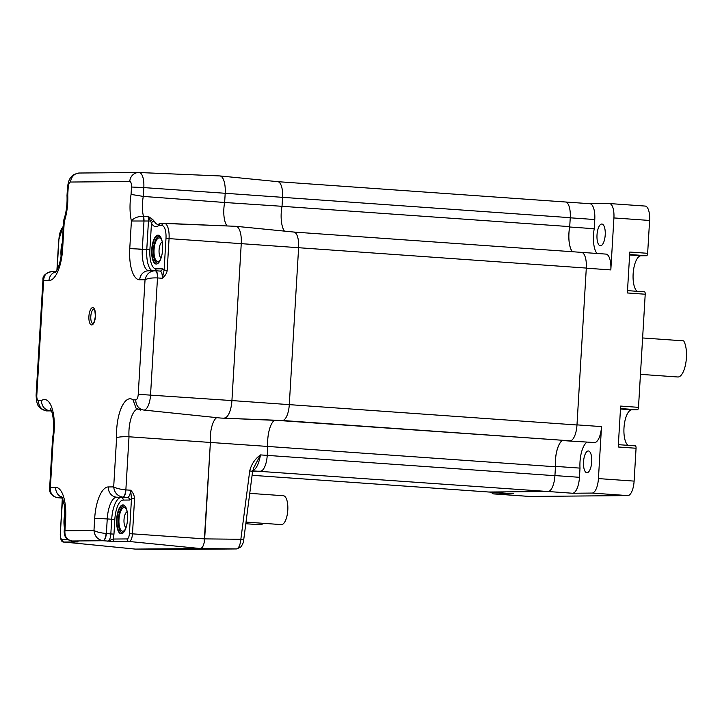 <?xml version="1.0" encoding="UTF-8"?>
<svg xmlns="http://www.w3.org/2000/svg" width="722" height="722" viewBox="0 0 722 722"><rect width="100%" height="100%" fill="white"/><g stroke="black" fill="none" stroke-linecap="round" stroke-linejoin="round"><path stroke-width="1.08" d="M562.203 440.519A20.378 7.644 -86 0 0 555.453 466.764L554.92 475.699A15.794 5.929 94 0 1 548.043 491.511L488.875 492.016A15.794 5.929 94 0 1 488.704 492.016A15.794 5.929 94 0 1 488.532 491.998M581.291 252.357A15.794 5.929 94 0 1 581.472 252.366A15.794 5.929 94 0 1 586.3 268.07L576.977 424.987A15.794 5.929 94 0 1 570.1 440.808L279.044 420.52L220.86 418.065L143.949 410.069A15.162 5.686 -86 0 0 150.546 394.898L157.495 277.925C151.936 277.726 147.784 278.34 145.041 279.757L138.236 394.311A5.514 2.067 -86 0 1 135.826 399.835L133.047 399.862L135.98 408.047L140.619 410.105M565.245 201.98A15.794 5.929 94 0 1 565.416 201.989A15.794 5.929 94 0 1 570.254 217.692L569.721 226.618A20.378 7.644 -86 0 0 572.302 251.716M569.721 226.618L282.031 206.302A20.378 7.644 -86 0 0 281.219 212.927A20.378 7.644 -86 0 0 284.405 231.112M274.342 420.321A20.378 7.644 -86 0 0 267.736 439.833A20.378 7.644 -86 0 0 267.763 446.449L555.453 466.764M277.555 181.664A15.794 5.929 94 0 1 277.789 181.673A15.794 5.929 94 0 1 282.564 197.377L282.031 206.302L224.65 202.485A18.736 7.03 -86 0 0 223.856 208.829A18.736 7.03 94 0 1 224.65 202.485L143.29 196.42L131.061 194.408L131.503 187.016A5.514 2.067 -86 0 0 129.752 181.529L70.594 182.034A5.514 2.067 -86 0 0 68.193 187.558L67.751 194.949A30.667 11.507 94 0 1 67.688 203.108A30.667 11.507 94 0 1 64.249 221.582L63.563 221.329L63.969 219.317L64.249 221.582L62.615 249.189A31.353 11.769 94 0 1 48.961 280.578L43.618 280.623L42.959 279.775L36.1 395.241L36.813 395.187A5.514 2.067 -86 0 0 38.555 400.674L41.344 400.647A30.667 11.507 94 0 1 54.204 430.014A30.667 11.507 94 0 1 53.302 438.173L52.625 437.722L49.61 488.406L50.378 487.44L53.302 438.173M133.047 399.862A30.667 11.507 94 0 0 116.684 429.473A30.667 11.507 94 0 0 116.612 437.631C119.356 436.828 123.489 436.548 129.012 436.783L267.763 446.449L267.23 455.383A15.794 5.929 94 0 1 260.353 471.195L252.619 471.258M293.61 232.042A15.794 5.929 94 0 1 293.845 232.051A15.794 5.929 94 0 1 298.61 247.754L289.287 404.672A15.794 5.929 94 0 1 282.41 420.493L279.044 420.52M131.061 194.408A30.667 11.507 94 0 0 130.159 202.566A30.667 11.507 94 0 0 131.404 221.004L129.761 248.612A31.353 11.769 94 0 0 139.698 279.802L145.041 279.757C146.413 274.053 149.806 271.048 155.203 270.732L155.51 270.75A7.238 2.536 -86 0 1 157.558 277.934L162.297 278.268C165.338 275.642 166.972 272.988 167.179 270.308L164.102 270.163L162.324 268.81L156.024 268.864A19.295 7.238 -86 0 1 149.905 249.677L151.485 223.143L150.627 221.013L131.404 221.004C133.769 217.945 137.776 216.365 143.434 216.248A21.019 7.888 94 0 1 142.478 203.153A21.019 7.888 94 0 1 143.29 196.42L143.822 187.594L225.192 193.279A17.436 6.543 -86 0 0 219.93 175.942A17.436 6.543 -86 0 0 219.668 175.933A17.436 6.543 94 0 1 219.795 175.933A17.436 6.543 94 0 1 225.192 193.279L224.65 202.485L225.192 193.279L570.254 217.692A15.92 5.975 -86 0 1 570.245 217.809L569.694 226.997A20.261 7.599 94 0 0 572.42 251.725M249.74 470.852L252.592 471.484L243.702 539.903L240.85 539.28L249.74 470.852C251.437 464.156 255.019 458.84 260.507 454.905C258.693 464.553 255.886 469.869 252.077 470.843M116.612 437.631L113.688 486.899L108.345 486.944A31.353 11.769 94 0 0 94.69 518.333L93.968 530.499C96.54 531.952 100.593 532.944 106.143 533.486L106.378 533.504A7.238 2.708 -84.3 0 1 103.047 540.733L115.186 541.599L129.157 541.482A7.617 2.861 -86 0 0 132.478 533.847L204.66 538.883L240.85 539.28C240.227 545.128 238.756 548.35 236.446 548.937L200.463 548.549A9.639 3.619 94 0 0 204.66 538.883L210.418 442.072A18.736 7.03 94 0 1 210.373 435.736A18.736 7.03 -86 0 0 210.418 442.072L204.127 542.773M115.186 541.599A2.41 2.238 -90.5 0 1 113.155 539.045L127.135 538.928A2.41 2.238 89.5 0 0 129.157 541.482L200.463 548.549L135.213 549.09M227.078 225.941A18.736 7.03 94 0 1 223.856 208.829A18.736 7.03 -86 0 0 227.078 225.941M167.179 270.308L169.065 238.621L241.247 243.657A17.436 6.543 -86 0 0 235.986 226.32A17.436 6.543 -86 0 0 235.724 226.311A17.436 6.543 94 0 1 235.841 226.311A17.436 6.543 94 0 1 241.247 243.657L231.924 400.575A17.436 6.543 94 0 1 224.325 418.038A17.436 6.543 -86 0 0 231.924 400.575L138.236 394.311M135.826 399.835A9.648 8.935 89.5 0 0 143.949 410.069L220.86 418.065L282.41 420.493L570.1 440.808M210.373 435.736A18.736 7.03 94 0 1 216.645 417.65A18.736 7.03 -86 0 0 210.373 435.736M203.451 545.083L202.747 546.617M202.079 547.592L200.49 548.549M172.134 549.487L172.188 549.487A4.819 4.467 -90.5 0 0 172.269 549.487L135.411 549.108A9.639 3.619 94 0 1 135.285 549.099A9.639 3.619 94 0 1 135.14 549.072M172.341 549.487A4.819 4.467 -90.5 0 1 172.269 549.487L236.527 548.937A4.819 4.467 89.5 0 1 236.446 548.937L135.429 549.108L64.132 542.042L78.102 541.924L72.2 541.004A7.238 2.708 -84.3 0 1 72.092 540.995A7.238 2.708 -84.3 0 1 72.056 540.995M562.357 440.528A20.261 7.599 94 0 0 555.471 466.385L554.929 475.572A15.92 5.975 -86 0 1 554.92 475.699L260.507 454.905L253.828 467.585M263.088 523.306A14.467 5.433 94 0 1 261.057 524.723A14.467 5.433 94 0 1 260.462 524.768L245.805 523.739M57.616 497.693A7.238 2.888 -85.9 0 0 57.733 497.702A7.238 2.888 -85.9 0 0 57.814 497.711L62.3 497.666M106.143 533.486C105.611 537.836 104.564 540.246 102.993 540.733C97.669 539.668 94.663 536.265 93.968 530.499L64.935 530.751L65.657 518.586A31.353 11.769 94 0 0 55.72 487.395L50.378 487.44C49.989 493.216 52.39 496.628 57.579 497.684L57.318 497.657M36.1 395.241C36.795 407.921 39.466 406.45 41.262 408.905L46.443 410.899A15.162 5.686 -86 0 0 46.677 410.908L49.998 410.881C44.719 409.843 41.831 406.441 41.344 400.647M51.145 410.114A21.019 7.888 94 0 0 49.998 410.881L51.515 411.035M63.283 500.175L62.534 499.236L60.269 534.307L62.336 498.054M200.463 548.549L135.429 549.108M113.968 534.099L114.834 519.398L111.702 519.244L110.827 533.946L113.968 534.099L113.155 539.045L107.731 541.202C109.41 540.76 110.439 538.341 110.827 533.946L106.378 533.504L107.244 518.928L111.702 519.244A21.705 8.141 -86 0 1 121.152 497.512A2.41 2.238 89.5 0 1 123.236 500.084L129.536 500.03A2.41 2.238 -90.5 0 0 127.451 497.458L116.693 497.205L127.451 497.458C129.166 497.025 130.24 494.606 130.664 490.22L131.485 498.649L134.563 498.794C134.355 495.436 133.056 492.584 130.664 490.22L125.917 489.895A7.238 2.536 -86 0 1 122.939 497.151L122.713 497.124C124.283 496.646 125.33 494.227 125.863 489.886L125.917 489.895M241.247 243.657L231.924 400.575L576.977 424.987A15.92 5.975 -86 0 0 576.986 424.87L586.291 268.187A15.92 5.975 -86 0 0 586.3 268.07L241.247 243.657M63.653 541.942A7.617 2.861 -86 0 0 64.014 542.042A7.617 2.861 -86 0 0 64.132 542.042A2.41 2.238 -90.5 0 1 62.101 539.487C60.928 539.19 60.377 537.457 60.449 534.298M64.411 527.565A14.467 5.433 94 0 1 64.023 519.831A14.467 5.433 94 0 1 65.061 513.062M76.667 541.446L72.019 540.995C64.493 539.722 64.366 534.298 64.168 531.708L64.935 530.751C64.547 536.518 66.947 539.939 72.137 540.995L103.047 540.733M77.037 541.5A2.41 2.238 89.5 0 0 78.102 541.924M161.15 257.808A7.96 2.987 94 0 1 159.075 249.983A7.96 2.987 94 0 1 162.26 242.05M160.871 258.629A11.823 4.431 94 0 1 159.535 260.615A11.823 4.431 94 0 1 154.057 249.749A11.823 4.431 94 0 1 161.06 239.054A11.823 4.431 94 0 1 162.098 241.211M151.719 249.659A14.467 5.433 94 0 1 158.19 235.173A14.467 5.433 94 0 1 162.612 249.568A14.467 5.433 94 0 1 156.151 264.044A14.467 5.433 94 0 1 151.719 249.659M162.324 268.81A2.41 2.238 -90.5 0 1 160.122 271.066L159.95 271.066C161.611 271.481 162.396 273.882 162.297 278.268L164.102 270.163L165.988 238.468A13.005 4.883 -86 0 0 161.863 225.535L158.669 225.562L159.445 223.793L163.966 223.288M158.669 225.562A23.176 8.691 94 0 1 151.485 223.143A2.41 1.922 -28.3 0 1 154.264 221.266L152.532 219.326L150.627 221.013L148.209 216.401L152.532 219.326M143.768 220.761L143.434 216.248L148.209 216.401L148.47 220.887L146.774 249.523A21.705 8.141 -86 0 0 152.152 270.75M149.905 249.677L142.306 249.207L144.003 220.779A7.238 2.717 -88.5 0 0 143.498 216.257M160.058 271.066A2.41 2.238 -90.5 0 0 160.113 271.066L155.51 270.75A7.238 2.536 -86 0 0 155.438 270.75L155.203 270.732C156.719 271.174 157.486 273.575 157.495 277.925L157.558 277.934M127.541 519.289A14.467 5.433 94 0 1 121.079 533.766A14.467 5.433 94 0 1 116.648 519.38A14.467 5.433 94 0 1 123.119 504.895A14.467 5.433 94 0 1 127.541 519.289M125.799 528.351A11.823 4.431 94 0 1 124.464 530.336A11.823 4.431 94 0 1 118.986 519.47A11.823 4.431 94 0 1 125.989 508.775A11.823 4.431 94 0 1 127.036 510.932M126.079 527.529A7.96 2.987 94 0 1 124.013 519.705A7.96 2.987 94 0 1 127.189 511.772M68.193 187.558L67.48 187.621L67.011 195.518L67.751 194.949M61.117 256.427A14.467 5.433 94 0 1 60.982 250.444A14.467 5.433 94 0 1 62.291 242.691M594.585 442.541L566.589 440.835A20.261 7.599 94 0 1 566.589 440.835L594.585 442.541A15.92 5.975 94 0 0 601.516 426.603L598.43 478.587A14.467 5.433 -86 0 1 592.13 493.072L572.528 493.243A15.92 5.975 94 0 0 579.459 477.305L580.01 468.118L555.471 466.385M572.528 493.243L547.998 491.511L488.929 492.016L513.459 493.749A15.92 5.975 94 0 1 513.279 493.749A15.92 5.975 94 0 1 513.098 493.731M589.73 203.712A15.92 5.975 94 0 1 589.91 203.721A15.92 5.975 94 0 1 594.775 219.542L594.224 228.73A20.261 7.599 -86 0 0 596.95 253.458M589.82 203.712L609.332 203.541A14.467 5.433 -86 0 1 609.494 203.55L645.17 206.068A14.467 5.433 94 0 1 649.601 220.454L647.643 253.305A2.41 0.902 94 0 1 646.596 255.723L641.019 255.768A18.086 6.787 -86 0 0 633.329 271.598A18.086 6.787 -86 0 0 637.201 291.309M491.366 492.196A14.467 5.433 -86 0 0 493.695 493.92L529.379 496.438A14.467 5.433 94 0 0 529.542 496.438L627.806 495.599A14.467 5.433 94 0 0 634.115 481.105L636.064 448.254A2.41 0.902 94 0 0 635.324 445.862A2.41 0.902 94 0 0 635.297 445.853L618.357 444.662L635.324 445.862M513.459 493.749L493.857 493.92A14.467 5.433 -86 0 1 493.695 493.92M586.869 442.27A20.261 7.599 -86 0 0 580.01 468.118M609.494 203.55A14.467 5.433 -86 0 1 613.917 217.936L610.83 269.92A15.92 5.975 94 0 0 605.957 254.099L581.598 252.375M628.05 445.348A18.086 6.787 -86 0 1 624.178 425.637A18.086 6.787 -86 0 1 631.867 409.807L637.445 409.753A2.41 0.902 94 0 0 638.492 407.343L645.215 294.224L627.373 292.961L629.801 252.05L647.643 253.305M636.064 448.254L618.222 446.999L620.649 406.08L638.492 407.343M600.469 245.787A10.902 4.088 94 0 1 600.352 245.787A10.902 4.088 94 0 1 597.022 234.785A10.902 4.088 94 0 1 601.76 224.028A10.902 4.088 94 0 1 601.886 224.037A10.902 4.088 94 0 1 605.207 235.038A10.902 4.088 94 0 1 600.469 245.787M594.224 228.73L569.694 226.997M627.508 290.632L644.448 291.823A2.41 0.902 94 0 1 644.475 291.823A2.41 0.902 94 0 1 645.215 294.224M586.977 472.72A10.902 4.088 94 0 1 586.86 472.72A10.902 4.088 94 0 1 583.538 461.719A10.902 4.088 94 0 1 588.268 450.961A10.902 4.088 94 0 1 588.394 450.97A10.902 4.088 94 0 1 591.715 461.972A10.902 4.088 94 0 1 586.977 472.72M642.616 337.959L683.671 340.865A19.295 7.238 94 0 1 685.9 362.489A19.295 7.238 94 0 1 678.012 376.992A19.295 7.238 94 0 1 677.796 376.983A19.295 7.238 94 0 1 677.588 376.965M249.749 493.352L283.367 495.725A14.467 5.433 94 0 1 283.638 495.761A14.467 5.433 94 0 1 287.735 510.905A14.467 5.433 94 0 1 281.327 524.596L246.022 522.096M488.875 492.016L252.095 475.302L488.704 492.016M252.691 470.87L548.043 491.511M90.801 316.407A7.238 2.717 94 0 1 93.995 309.16C93.661 310.307 94.726 305.839 95.34 316.272C94.031 325.216 92.524 323.366 92.957 323.609A7.238 2.717 94 0 1 90.801 316.407M95.448 316.263A8.682 3.258 94 0 1 91.667 324.954A8.682 3.258 94 0 1 88.914 316.317A8.682 3.258 94 0 1 92.696 307.626A8.682 3.258 94 0 1 95.448 316.263M36.813 395.187L43.618 280.623C43.916 274.938 46.695 271.932 51.966 271.625M55.72 487.395A9.648 8.935 89.5 0 0 62.092 497.268M62.471 498.018L57.579 497.684M46.443 410.899L46.677 410.908A9.648 8.935 -90.5 0 1 38.555 400.674M56.018 271.58L51.551 271.616C45.369 273.259 42.508 275.975 42.959 279.775M55.829 271.815A9.648 8.935 89.5 0 0 48.961 280.578M61.677 496.637L64.457 505.481L64.944 518.64L65.657 518.586M127.135 538.928C128.345 538.603 129.094 536.861 129.4 533.702L132.478 533.847L134.563 498.794M129.536 500.03L131.485 498.649L129.4 533.702M122.713 497.124C117.388 496.068 114.383 492.657 113.688 486.899C116.26 488.343 120.312 489.345 125.863 489.886L129.012 436.783A21.019 7.888 94 0 1 128.994 430.059A21.019 7.888 94 0 1 137.451 409.103M67.814 539.433L62.101 539.487M65.07 515.048A14.467 5.433 -86 0 0 64.466 519.867A14.467 5.433 -86 0 0 64.547 525.3M138.886 249.325L145.167 249.632M160.194 236.437A13.51 5.072 -86 0 0 153.425 249.749A13.51 5.072 -86 0 0 158.308 263.088M158.407 235.21A14.467 5.433 -86 0 0 152.171 249.695A14.467 5.433 -86 0 0 156.367 264.053M165.988 238.468L169.065 238.621A15.415 5.785 -86 0 0 164.291 223.288A15.415 5.785 -86 0 0 164.174 223.279A2.41 2.238 89.5 0 0 161.863 225.535M159.445 223.793L158.1 224.434A20.758 7.789 94 0 1 154.264 221.266M235.724 226.311L164.399 223.297M155.022 270.732A2.41 2.238 89.5 0 0 156.024 268.864M148.795 270.777A21.705 8.141 94 0 1 142.306 249.207L129.761 248.612M155.591 270.759L159.95 271.066M94.69 518.333L107.244 518.928A21.705 8.141 94 0 1 116.693 497.205A9.648 8.935 -90.5 0 1 108.345 486.944M123.236 500.084A19.295 7.238 -86 0 0 114.834 519.398M123.336 504.931A14.467 5.433 -86 0 0 117.099 519.416A14.467 5.433 -86 0 0 121.305 533.775M125.123 506.158A13.51 5.072 -86 0 0 118.354 519.47A13.51 5.072 -86 0 0 123.236 532.809M139.698 279.802A9.648 8.935 -90.5 0 1 148.533 270.777L154.779 270.732M131.503 187.016L143.822 187.594A15.162 5.686 -86 0 0 139.12 172.522A15.162 5.686 -86 0 0 139.012 172.522A9.648 8.935 89.5 0 0 138.588 172.513A9.648 8.935 89.5 0 0 129.752 181.529M70.594 182.034A9.648 8.935 -90.5 0 1 79.429 173.018L139.12 172.522L219.795 175.933M62.615 249.189L61.902 249.243L63.563 221.329M219.668 175.933L139.229 172.531M62.155 245.029A14.467 5.433 -86 0 0 61.433 250.471A14.467 5.433 -86 0 0 61.406 254.469M57.119 269.793L58.924 239.388A13.005 4.883 -86 0 1 63.229 226.87M63.301 225.706L58.924 239.388M570.245 217.809L594.775 219.542M592.13 493.072L627.806 495.599M529.542 496.438L493.857 493.92M579.459 477.305L554.929 475.572M601.516 426.603L576.986 424.87M586.291 268.187L610.83 269.92M613.917 217.936L649.601 220.454M634.115 481.105L598.43 478.587M631.867 409.807L620.478 409.004M620.505 408.562L637.445 409.753M641.019 255.768L629.629 254.965M629.656 254.523L646.596 255.723M277.762 181.673L565.416 201.989M293.818 232.051L581.472 252.366M277.789 181.673L219.93 175.942M252.592 471.484L253.891 467.459M243.702 539.903C243.702 542.087 242.682 544.505 240.634 547.15L236.527 548.937M293.845 232.051L235.986 226.32M62.606 498.171L57.462 497.684C51.876 496.213 49.258 493.117 49.61 488.406M50.35 408.715C53.157 412.271 54.791 426.458 52.625 437.712M62.354 499.254L62.282 498.036M64.944 518.64L64.168 531.708M60.269 534.307C60.422 539.812 61.668 542.384 64.014 542.042L135.285 549.099M77.85 541.635L76.848 541.473M235.841 226.311L160.726 223.306M67.48 187.621C68.112 182.504 69.204 179.146 70.765 177.558C72.227 176.466 71.424 174.498 79.429 173.018M63.969 219.308C66.334 212.277 67.354 204.362 67.011 195.545M55.459 272.212C58.699 268.413 60.847 260.759 61.902 249.243M58.753 239.406L56.921 270.154M589.91 203.721L565.543 201.998M513.279 493.749L488.83 492.016M627.508 290.623L644.475 291.823M677.796 376.983L640.45 374.348"/></g></svg>
